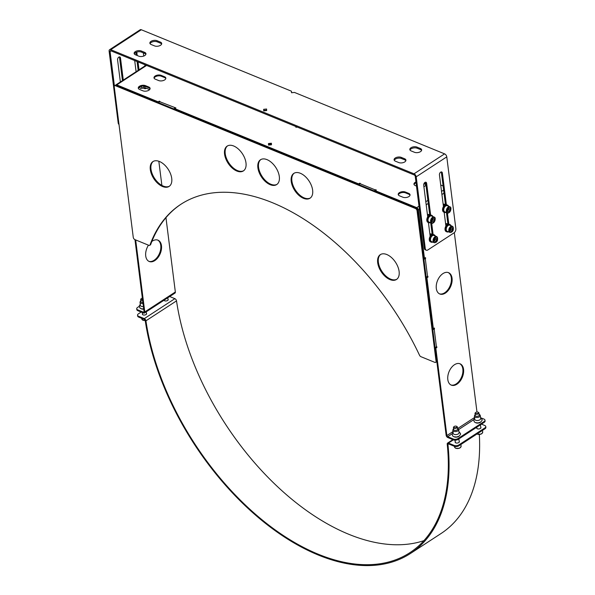 <?xml version="1.0" encoding="UTF-8"?>
<svg xmlns="http://www.w3.org/2000/svg" width="595" height="595" viewBox="0 0 595 595"><rect width="100%" height="100%" fill="white"/><g stroke="black" fill="none" stroke-linecap="round" stroke-linejoin="round"><path stroke-width="0.89" d="M439.46 293.841A11.528 7.199 112.3 0 0 450.125 285.764A11.528 7.199 112.3 0 0 448.176 272.532M436.306 288.463A11.528 7.199 -67.7 0 1 439.861 276.511A11.528 7.199 -67.7 0 1 448.541 272.666A11.528 7.199 -67.7 0 1 450.839 286.061A11.528 7.199 -67.7 0 1 439.809 293.997A11.528 7.199 -67.7 0 1 436.306 288.463M151.844 241.466A11.528 7.199 -67.7 0 1 157.965 240.172A11.528 7.199 -67.7 0 1 160.263 253.559A11.528 7.199 -67.7 0 1 149.233 261.502A11.528 7.199 -67.7 0 1 145.73 255.969A11.528 7.199 -67.7 0 1 148.467 245.17M148.884 261.339A11.528 7.199 112.3 0 0 159.549 253.269A11.528 7.199 112.3 0 0 157.601 240.038M450.973 384.972A11.528 7.199 112.3 0 0 461.638 376.903A11.528 7.199 112.3 0 0 459.69 363.671M447.819 379.603A11.528 7.199 -67.7 0 1 451.374 367.651A11.528 7.199 -67.7 0 1 460.054 363.798A11.528 7.199 -67.7 0 1 462.352 377.193A11.528 7.199 -67.7 0 1 451.322 385.136A11.528 7.199 -67.7 0 1 447.819 379.603M374.419 191.002A1.978 1.235 -67.7 0 1 375.296 189.924L376.345 189.998L375.289 190.69L375.378 191.397M359.774 183.922L359.685 183.178L360.399 183.476L360.064 183.691A1.978 1.235 112.3 0 0 359.187 184.762M374.991 191.233A0.989 0.617 -67.7 0 1 375.311 190.831M426.139 276.943A1.978 1.034 -7.2 0 0 427.545 276.489L427.879 276.266L427.984 277.106L426.927 277.791L426.213 277.501L427.247 276.653M423.826 258.617A0.989 0.521 -7.2 0 0 424.577 258.386L425.291 258.676A1.978 1.034 172.8 0 1 423.893 259.137M375.72 190.407L375.631 189.708M359.551 184.175L358.852 184.629M159.11 102.139L158.411 102.6M295.901 126.534L295.946 127.241M416.649 208.406L416.82 208.473A0.989 0.573 -123.1 0 1 417.638 209.604L423.752 258.022L424.466 258.312L425.522 257.628L425.633 258.461M271.446 144.064L268.561 144.369L268.598 145.083M165.812 78.533A4.284 2.246 -7.2 0 0 164.614 77.573L161.282 76.205A4.284 2.246 -7.2 0 0 156.916 76.123A4.284 2.246 -7.2 0 0 154.135 78.228M150.074 88.804A4.284 2.246 -7.2 0 0 148.876 87.837L145.544 86.476A4.284 2.246 -7.2 0 0 141.179 86.394A4.284 2.246 -7.2 0 0 138.397 88.491M416.054 182.791A4.284 2.246 -7.2 0 0 414.083 184.614M425.76 184.919A4.284 2.246 -7.2 0 0 424.562 183.959L423.938 183.706M410.022 195.19A4.284 2.246 -7.2 0 0 408.832 194.23L405.493 192.862A4.284 2.246 -7.2 0 0 401.134 192.78A4.284 2.246 -7.2 0 0 398.345 194.877M427.27 276.809L427.984 277.106M453.502 439.876A3.295 1.726 -7.2 0 0 458.128 439.385L458.024 438.545A3.295 1.726 172.8 0 1 453.397 439.043L453.502 439.876L447.79 437.533A1.978 1.145 -123.1 0 1 446.146 435.28L435.109 347.904L436.142 347.056M432.721 329.02A0.989 0.521 -7.2 0 0 433.472 328.79L433.792 328.44M426.927 277.791L433.361 328.715L432.647 328.425L426.213 277.501M358.718 184.576L358.629 183.87L359.685 183.178M158.746 102.734A1.978 1.235 -67.7 0 1 159.624 101.663L175.904 107.97L174.848 108.654L358.629 183.87M174.848 108.654L174.937 109.361M433.361 328.715L434.417 328.031L434.186 329.08A1.978 1.034 172.8 0 1 432.781 329.541M435.034 347.346A1.978 1.034 -7.2 0 0 436.44 346.892L436.775 346.669L436.879 347.51L435.823 348.194L435.109 347.904M453.397 439.043L447.678 436.7A0.989 0.573 56.9 0 1 446.86 435.577L435.823 348.194M454.32 232.638L476.982 412.03M424.466 258.312L418.352 209.894A1.978 1.145 -123.1 0 0 416.716 207.64L419.006 206.145M436.165 347.212L436.879 347.51M433.807 328.574L434.521 328.864M399.543 195.844A4.284 2.246 172.8 0 1 398.219 194.468A4.284 2.246 172.8 0 1 400.658 192.059A4.284 2.246 172.8 0 1 405.388 192.029L408.72 193.39A4.284 2.246 172.8 0 1 410.044 194.758A4.284 2.246 172.8 0 1 407.612 197.176A4.284 2.246 172.8 0 1 402.874 197.205L399.543 195.844M416.47 186.056L415.28 185.573A4.284 2.246 172.8 0 1 413.956 184.205A4.284 2.246 172.8 0 1 415.95 181.958M424.295 183.059L424.458 183.126A4.284 2.246 172.8 0 1 425.782 184.495A4.284 2.246 172.8 0 1 423.9 186.689M174.856 107.896A1.978 1.235 112.3 0 0 173.978 108.967M174.558 109.205A0.989 0.617 -67.7 0 1 174.871 108.803M159.341 101.886L159.244 101.15L159.958 101.44L159.624 101.663M375.289 190.69L416.716 207.64M440.724 185.008L443.104 185.982M297.284 127.099L295.886 127.248L295.841 126.504M146.593 65.428L116.769 84.884L158.188 101.842L159.244 101.15M268.457 143.536L271.402 143.224L271.484 144.778L268.538 145.091L268.457 143.536L268.561 144.369M164.51 76.74A4.284 2.246 172.8 0 1 165.834 78.109A4.284 2.246 172.8 0 1 163.394 80.518A4.284 2.246 172.8 0 1 158.664 80.548L155.332 79.187A4.284 2.246 172.8 0 1 154.001 77.819A4.284 2.246 172.8 0 1 156.44 75.401A4.284 2.246 172.8 0 1 161.171 75.372L164.51 76.74L164.614 77.573M148.772 87.004A4.284 2.246 172.8 0 1 150.096 88.372A4.284 2.246 172.8 0 1 147.664 90.79A4.284 2.246 172.8 0 1 142.926 90.819L139.594 89.451A4.284 2.246 172.8 0 1 138.271 88.082A4.284 2.246 172.8 0 1 140.703 85.673A4.284 2.246 172.8 0 1 145.44 85.643L148.772 87.004L148.876 87.837M175.28 108.379L175.19 107.673M134.961 239.644L144.057 311.654A0.989 0.573 -123.1 0 1 143.886 312.189A0.989 0.573 -123.1 0 1 143.447 312.197L144.064 311.795M158.277 102.541L158.188 101.842M458.024 438.545L484.099 421.535L484.204 422.368A3.295 1.726 -7.2 0 0 485.089 420.977L484.985 420.144A3.295 1.726 172.8 0 1 484.099 421.535M481.162 417.943L483.966 419.088A3.295 1.726 172.8 0 1 484.985 420.144M458.961 431.658L460.53 433.599L460.433 434.566L459.147 436.113A3.131 1.636 172.8 0 1 458.723 436.447A3.131 1.636 172.8 0 1 454.015 436.76M480.544 417.578L482.114 419.512L482.017 420.479L480.73 422.026A3.131 1.636 172.8 0 1 480.306 422.368A3.131 1.636 172.8 0 1 475.598 422.681M137.839 310.687L137.735 309.854A3.295 1.726 172.8 0 1 136.716 308.805L136.82 309.638A3.295 1.726 -7.2 0 0 137.839 310.687L143.559 313.029A1.978 1.145 -123.1 0 0 144.421 313.015A1.978 1.145 -123.1 0 0 144.771 311.944L135.675 239.941M136.716 308.805A3.295 1.726 172.8 0 1 137.601 307.414L139.223 306.358M137.735 309.854L143.447 312.197M143.745 309.147A3.131 1.636 172.8 0 1 141.216 308.745M144.771 311.944L175.346 291.996A1.978 1.145 56.9 0 1 174.997 293.067L144.421 313.015M458.128 439.385L484.204 422.368M175.346 291.996L165.953 217.651M161.885 185.417L158.828 161.252M116.769 84.884A1.978 1.145 -123.1 0 0 115.899 84.899A1.978 1.145 -123.1 0 0 115.646 85.197M447.923 224.144A3.622 2.261 112.3 0 0 447.671 224.01L446.957 223.713A3.622 2.261 112.3 0 0 445.618 223.78M447.671 224.01A3.622 2.261 112.3 0 0 445.915 224.3A3.622 2.261 112.3 0 0 445.7 224.449M446.689 225.103A2.373 1.48 112.3 0 0 446.042 225.356A2.373 1.48 112.3 0 0 445.841 225.512M432.186 234.408A3.622 2.261 112.3 0 0 431.933 234.274L431.219 233.984A3.622 2.261 112.3 0 0 429.88 234.043M431.933 234.274A3.622 2.261 112.3 0 0 430.178 234.564A3.622 2.261 112.3 0 0 429.969 234.713M430.959 235.367A2.373 1.48 112.3 0 0 430.311 235.62A2.373 1.48 112.3 0 0 430.103 235.776M445.462 204.665A3.622 2.261 112.3 0 0 445.209 204.524L444.495 204.234A3.622 2.261 112.3 0 0 443.156 204.301M445.209 204.524A3.622 2.261 112.3 0 0 443.454 204.821A3.622 2.261 112.3 0 0 443.245 204.97M444.227 205.625A2.373 1.48 112.3 0 0 443.587 205.877A2.373 1.48 112.3 0 0 443.379 206.034M429.731 214.929A3.622 2.261 112.3 0 0 429.471 214.795L428.757 214.505A3.622 2.261 112.3 0 0 427.418 214.564M429.471 214.795A3.622 2.261 112.3 0 0 427.716 215.085A3.622 2.261 112.3 0 0 427.507 215.234M428.497 215.888A2.373 1.48 112.3 0 0 427.85 216.141A2.373 1.48 112.3 0 0 427.641 216.297M141.194 86.387A2.96 1.852 112.3 0 0 142.056 87.577L144.644 88.633A2.96 1.852 -67.7 0 1 143.745 87.212A2.96 1.852 -67.7 0 1 143.789 86.104M146.519 88.335A2.373 1.48 -67.7 0 1 146.348 88.402A2.373 1.48 -67.7 0 1 144.89 87.257A2.373 1.48 -67.7 0 1 144.942 86.282M146.348 88.402L145.567 88.648A2.96 1.852 -67.7 0 1 144.644 88.633M474.401 416.277L474.788 419.304A2.96 1.554 -7.2 0 0 476.729 420.494A2.96 1.554 -7.2 0 0 479.868 419.81A2.96 1.554 -7.2 0 0 480.671 418.568L480.284 415.533A2.96 1.554 172.8 0 1 479.488 416.783A2.96 1.554 172.8 0 1 476.35 417.467A2.96 1.554 172.8 0 1 474.401 416.277A2.96 1.554 172.8 0 1 474.527 415.712L474.981 414.879A2.373 1.242 172.8 0 1 475.174 414.626M479.087 414.098A2.373 1.242 172.8 0 1 479.377 414.328A2.373 1.242 172.8 0 1 478.945 415.741A2.373 1.242 172.8 0 1 476.052 416.225A2.373 1.242 172.8 0 1 474.981 414.879M479.377 414.328L480.024 415.012A2.96 1.554 172.8 0 1 480.284 415.533M452.825 430.363L453.204 433.391A2.96 1.554 -7.2 0 0 455.145 434.581A2.96 1.554 -7.2 0 0 458.291 433.896A2.96 1.554 -7.2 0 0 459.087 432.647L458.7 429.62A2.96 1.554 172.8 0 1 457.905 430.869A2.96 1.554 172.8 0 1 454.766 431.546A2.96 1.554 172.8 0 1 452.825 430.363A2.96 1.554 172.8 0 1 452.944 429.791L453.397 428.965A2.373 1.242 172.8 0 1 453.591 428.705M457.51 428.184A2.373 1.242 172.8 0 1 457.8 428.407A2.373 1.242 172.8 0 1 457.369 429.821A2.373 1.242 172.8 0 1 454.468 430.311A2.373 1.242 172.8 0 1 453.397 428.965M457.8 428.407L458.44 429.092A2.96 1.554 172.8 0 1 458.7 429.62M143.031 303.532A2.96 1.554 172.8 0 1 140.026 302.342L140.405 305.376A2.96 1.554 -7.2 0 0 143.417 306.559M142.882 302.349A2.373 1.242 172.8 0 1 140.599 300.944A2.373 1.242 172.8 0 1 140.822 300.654M140.026 302.342A2.96 1.554 172.8 0 1 140.145 301.777L140.599 300.944M312.635 190.184A14.816 8.583 56.9 0 1 310.025 198.209A14.816 8.583 56.9 0 1 294.741 190.489A14.816 8.583 56.9 0 1 293.826 173.39A14.816 8.583 56.9 0 1 305.019 176.298A14.816 8.583 56.9 0 1 312.635 190.184M294.175 173.182A14.816 8.583 -123.1 0 0 295.41 190.05A14.816 8.583 -123.1 0 0 310.352 197.979M245.988 162.904A14.816 8.583 56.9 0 1 243.37 170.929A14.816 8.583 56.9 0 1 228.086 163.209A14.816 8.583 56.9 0 1 227.171 146.11A14.816 8.583 56.9 0 1 238.364 149.025A14.816 8.583 56.9 0 1 245.988 162.904M227.521 145.901A14.816 8.583 -123.1 0 0 228.755 162.77A14.816 8.583 -123.1 0 0 243.697 170.698M168.207 169.315A14.816 8.583 56.9 0 1 169.114 186.413A14.816 8.583 56.9 0 1 153.83 178.693A14.816 8.583 56.9 0 1 152.922 161.595A14.816 8.583 56.9 0 1 168.207 169.315M153.265 161.386A14.816 8.583 -123.1 0 0 154.507 178.255A14.816 8.583 -123.1 0 0 169.441 186.175M397.624 278.467A14.816 8.583 56.9 0 1 396.501 279.471A14.816 8.583 56.9 0 1 381.209 271.751A14.816 8.583 56.9 0 1 380.302 254.653A14.816 8.583 56.9 0 1 394.857 261.302A14.816 8.583 56.9 0 1 397.624 278.467M380.651 254.444A14.816 8.583 -123.1 0 0 381.886 271.313A14.816 8.583 -123.1 0 0 396.828 279.233M134.901 239.621A1.978 1.145 56.9 0 1 133.265 237.368L114.247 86.825A1.978 1.145 56.9 0 1 114.597 85.754A1.978 1.145 56.9 0 1 115.46 85.74L415.407 208.488A1.978 1.145 56.9 0 1 417.05 210.749L436.068 361.291A1.978 1.145 56.9 0 1 435.719 362.362A1.978 1.145 56.9 0 1 434.848 362.377L420.903 356.673A1.978 1.145 56.9 0 1 419.512 355.222A208.451 120.755 56.9 0 0 180.813 204.338A208.451 120.755 56.9 0 0 150.007 244.932A1.978 1.145 56.9 0 1 149.717 245.311A1.978 1.145 56.9 0 1 148.847 245.326L134.901 239.621M279.315 176.544A14.816 8.583 56.9 0 1 276.697 184.569A14.816 8.583 56.9 0 1 261.413 176.849A14.816 8.583 56.9 0 1 260.498 159.75A14.816 8.583 56.9 0 1 271.692 162.666A14.816 8.583 56.9 0 1 279.315 176.544M149.717 245.311L150.394 244.872A1.978 1.145 -123.1 0 0 150.684 244.493L150.007 244.932M181.148 204.122A208.451 120.755 -123.1 0 0 150.684 244.493M435.719 362.362L436.388 361.924A1.978 1.145 -123.1 0 0 436.737 360.853L417.72 210.303A1.978 1.145 -123.1 0 0 416.084 208.049L116.137 85.301A1.978 1.145 -123.1 0 0 115.266 85.316L114.597 85.754M260.848 159.542A14.816 8.583 -123.1 0 0 262.083 176.41A14.816 8.583 -123.1 0 0 277.025 184.338M144.979 65.926L144.83 64.706M143.737 56.056L143.335 52.873M114.411 85.925L110.068 51.534A1.316 0.766 56.9 0 1 110.306 50.82A1.316 0.766 56.9 0 1 110.878 50.813L414.157 174.93A1.316 0.766 -123.1 0 1 415.251 176.432L424.324 248.227A3.295 2.053 112.3 0 0 425.321 249.811L426.273 250.197A3.295 2.053 -67.7 0 1 425.276 248.613L416.203 176.819A2.633 1.525 -123.1 0 0 414.016 173.814L444.591 153.867A2.633 1.525 56.9 0 1 446.778 156.872L455.852 228.666A3.295 2.053 -67.7 0 1 453.955 232.92L427.872 249.93A3.295 2.053 -67.7 0 1 426.273 250.197M120.369 81.984L117.572 59.894A2.142 1.339 -67.7 0 1 118.234 57.67A2.142 1.339 -67.7 0 1 119.848 56.956A2.142 1.339 -67.7 0 1 120.495 57.983L123.291 80.08M136.791 52.107L137.222 55.521M138.025 61.925L139.022 69.808M136.099 71.72L134.693 60.556M109.584 49.72L140.16 29.772A2.633 1.525 56.9 0 1 141.312 29.75L110.744 49.697A2.633 1.525 -123.1 0 0 109.584 49.72A2.633 1.525 -123.1 0 0 109.116 51.148L118.189 122.942A3.295 2.053 112.3 0 0 118.993 124.422M429.746 215.078L425.678 182.881A2.142 1.339 112.3 0 0 425.44 182.204M432.208 234.556L430.721 222.775M445.484 204.806L441.416 172.617A2.142 1.339 112.3 0 0 441.178 171.933M447.946 224.285L446.458 212.512M427.716 216.878L423.707 185.179A2.142 1.339 -67.7 0 1 424.369 182.963A2.142 1.339 -67.7 0 1 425.983 182.249A2.142 1.339 -67.7 0 1 426.63 183.275L430.639 214.974M431.673 223.162L433.101 234.452M430.178 236.356L428.43 222.552M443.454 206.614L439.445 174.915A2.142 1.339 -67.7 0 1 440.107 172.691A2.142 1.339 -67.7 0 1 441.721 171.977A2.142 1.339 -67.7 0 1 442.368 173.004L446.369 204.702M447.41 212.898L448.831 224.181M445.908 226.093L444.168 212.281M405.849 160.68A4.284 2.246 -7.2 0 0 404.726 159.854L401.394 158.486A4.284 2.246 -7.2 0 0 397.163 158.367A4.284 2.246 -7.2 0 0 394.292 160.36M404.585 158.739A4.284 2.246 172.8 0 1 405.916 160.107A4.284 2.246 172.8 0 1 403.477 162.524A4.284 2.246 172.8 0 1 398.747 162.554L395.415 161.185A4.284 2.246 172.8 0 1 394.083 159.817A4.284 2.246 172.8 0 1 396.523 157.407A4.284 2.246 172.8 0 1 401.253 157.377L404.585 158.739L404.726 159.854M421.587 150.416A4.284 2.246 -7.2 0 0 420.464 149.583L417.132 148.222A4.284 2.246 -7.2 0 0 412.9 148.103A4.284 2.246 -7.2 0 0 410.029 150.089M420.323 148.475A4.284 2.246 172.8 0 1 421.647 149.843A4.284 2.246 172.8 0 1 419.215 152.253A4.284 2.246 172.8 0 1 414.477 152.283L411.145 150.922A4.284 2.246 172.8 0 1 409.821 149.553A4.284 2.246 172.8 0 1 412.253 147.136A4.284 2.246 172.8 0 1 416.991 147.106L420.323 148.475L420.464 149.583M122.451 80.623L119.543 57.596A2.142 1.339 112.3 0 0 119.305 56.912M138.189 70.359L137.073 61.53M136.27 55.134L135.928 52.457M145.894 54.294A4.284 2.246 -7.2 0 0 144.778 53.468L141.446 52.1A4.284 2.246 -7.2 0 0 137.207 51.981A4.284 2.246 -7.2 0 0 134.336 53.974M135.459 54.8A4.284 2.246 172.8 0 1 134.135 53.431A4.284 2.246 172.8 0 1 136.567 51.021A4.284 2.246 172.8 0 1 141.305 50.992L144.637 52.353A4.284 2.246 172.8 0 1 145.961 53.721A4.284 2.246 172.8 0 1 143.529 56.131A4.284 2.246 172.8 0 1 138.791 56.168L135.459 54.8M161.632 44.03A4.284 2.246 -7.2 0 0 160.516 43.197L157.184 41.836A4.284 2.246 -7.2 0 0 152.945 41.717A4.284 2.246 -7.2 0 0 150.074 43.703M151.197 44.536A4.284 2.246 172.8 0 1 149.873 43.167A4.284 2.246 172.8 0 1 152.305 40.75A4.284 2.246 172.8 0 1 157.043 40.72L160.375 42.081A4.284 2.246 172.8 0 1 161.699 43.457A4.284 2.246 172.8 0 1 159.267 45.867A4.284 2.246 172.8 0 1 154.529 45.897L151.197 44.536M266.59 109.011L266.672 110.566L263.726 110.878L263.644 109.324L266.59 109.011M263.644 109.324L263.808 110.871M266.649 110.135L263.786 110.439M444.591 153.867L294.466 92.426L291.52 92.746L291.438 91.191L291.602 92.731M141.312 29.75L291.438 91.191M110.744 49.697L414.016 173.814M476.922 428.489A2.142 1.123 -7.2 0 0 476.915 428.497L476.766 427.225M480.738 427.158A2.142 1.123 172.8 0 1 480.953 427.567A2.142 1.123 172.8 0 1 480.381 428.467A2.142 1.123 172.8 0 1 478.112 428.958A2.142 1.123 172.8 0 1 476.707 428.103A2.142 1.123 172.8 0 1 476.818 427.656M167.976 299.159A2.142 1.123 172.8 0 1 168.192 299.568A2.142 1.123 172.8 0 1 167.619 300.468A2.142 1.123 172.8 0 1 165.492 300.973A2.142 1.123 172.8 0 1 163.989 300.252M146.511 314.086A2.142 1.123 -7.2 0 0 146.504 314.071L146.221 311.839M146.392 313.238A2.142 1.123 172.8 0 1 146.615 313.647A2.142 1.123 172.8 0 1 146.035 314.547A2.142 1.123 172.8 0 1 143.767 315.045A2.142 1.123 172.8 0 1 142.369 314.182A2.142 1.123 172.8 0 1 142.473 313.736M459.273 442.085A2.142 1.123 -7.2 0 0 459.266 442.07L458.864 438.902M459.162 441.237A2.142 1.123 172.8 0 1 459.377 441.646A2.142 1.123 172.8 0 1 458.797 442.546A2.142 1.123 172.8 0 1 456.529 443.044A2.142 1.123 172.8 0 1 455.13 442.182A2.142 1.123 172.8 0 1 455.235 441.735M481.481 424.146L484.754 425.485A3.295 1.726 172.8 0 1 485.773 426.541A3.295 1.726 172.8 0 1 484.888 427.924L458.812 444.941A3.295 1.726 172.8 0 1 454.186 445.432L448.444 443.082A1.978 1.145 -123.1 0 0 447.574 443.096A1.978 1.145 -123.1 0 0 447.217 444.123A208.451 120.755 56.9 0 1 409.925 552.643A208.451 120.755 56.9 0 1 254.34 513.269A208.451 120.755 56.9 0 1 145.939 320.824A1.978 1.145 -123.1 0 0 144.31 318.615L138.568 316.265A3.295 1.726 172.8 0 1 137.549 315.209A3.295 1.726 172.8 0 1 138.434 313.825L141.156 312.048M454.186 445.432L454.29 446.265A3.295 1.726 -7.2 0 0 458.916 445.774L484.992 428.757A3.295 1.726 -7.2 0 0 485.884 427.374L485.773 426.541M137.549 315.209L137.653 316.042A3.295 1.726 -7.2 0 0 138.672 317.098L138.568 316.265M169.679 296.533L174.878 298.668A1.978 1.145 56.9 0 1 176.514 300.877A208.451 120.755 -123.1 0 0 423.908 540.662M454.29 446.265L448.548 443.915A0.989 0.573 -123.1 0 0 448.109 443.922A0.989 0.573 -123.1 0 0 447.938 444.443A209.44 121.321 56.9 0 1 410.468 553.469A209.44 121.321 56.9 0 1 254.139 513.909A209.44 121.321 56.9 0 1 145.232 320.556A0.989 0.573 -123.1 0 0 144.414 319.448L138.672 317.098M479.325 434.499A209.44 121.321 56.9 0 1 441.044 533.522L410.468 553.469M141.186 298.72A1.978 1.034 -7.2 0 0 141.015 298.846A1.978 1.034 -7.2 0 0 140.68 299.53A1.978 1.034 -7.2 0 0 142.629 300.326M142.562 299.776A1.569 0.826 172.8 0 1 141.208 299.449A1.569 0.826 172.8 0 1 141.305 298.593A1.569 0.826 172.8 0 1 142.354 298.147M453.948 426.719A1.978 1.034 -7.2 0 0 453.777 426.846A1.978 1.034 -7.2 0 0 453.442 427.53A1.978 1.034 -7.2 0 0 454.052 428.162A1.978 1.034 -7.2 0 0 456.239 428.147A1.978 1.034 -7.2 0 0 457.362 427.039A1.978 1.034 -7.2 0 0 456.871 426.459A1.978 1.034 -7.2 0 0 456.677 426.377M454.29 427.641A1.569 0.826 172.8 0 1 454.067 426.593A1.569 0.826 172.8 0 1 456.529 426.288A1.569 0.826 172.8 0 1 456.447 427.441A1.569 0.826 172.8 0 1 454.29 427.641M475.531 412.64A1.978 1.034 -7.2 0 0 475.36 412.766A1.978 1.034 -7.2 0 0 475.026 413.451A1.978 1.034 -7.2 0 0 475.636 414.083A1.978 1.034 -7.2 0 0 477.822 414.068A1.978 1.034 -7.2 0 0 478.945 412.952A1.978 1.034 -7.2 0 0 478.447 412.38A1.978 1.034 -7.2 0 0 478.254 412.29M475.866 413.562A1.569 0.826 172.8 0 1 475.65 412.514A1.569 0.826 172.8 0 1 478.105 412.201A1.569 0.826 172.8 0 1 478.03 413.354A1.569 0.826 172.8 0 1 475.866 413.562M437.6 238.506A3.295 2.053 112.3 0 0 436.574 236.527C439.17 240.023 436.328 243.199 434.075 242.626L431.501 241.57A3.295 2.053 -67.7 0 1 431.554 236.535A3.295 2.053 -67.7 0 1 434 235.479L436.574 236.527A3.295 2.053 112.3 0 0 434.119 237.584A3.295 2.053 112.3 0 0 434.075 242.626A3.295 2.053 112.3 0 0 436.195 241.934M434.454 239.398L435.57 237.993L436.723 238.283L436.767 239.986L435.652 241.392L434.491 241.101L434.454 239.398M434.491 240.916L435.652 241.392M434.224 240.804L435.339 239.398L436.767 239.986M435.339 239.398L435.213 238.439M432.766 242.091A3.949 2.469 -67.7 0 1 431.256 242.18A3.949 2.469 -67.7 0 1 430.044 239.316A3.949 2.469 -67.7 0 1 431.836 235.575A3.949 2.469 -67.7 0 1 434.246 234.869A3.949 2.469 -67.7 0 1 435.265 235.992M431.256 242.18L430.49 241.868A3.949 2.469 -67.7 0 1 429.278 239.004A3.949 2.469 -67.7 0 1 431.07 235.263A3.949 2.469 -67.7 0 1 433.487 234.556L434.246 234.869M453.338 228.235A3.295 2.053 112.3 0 0 452.304 226.256C454.907 229.752 452.066 232.928 449.813 232.355L447.239 231.306A3.295 2.053 -67.7 0 1 447.291 226.264A3.295 2.053 -67.7 0 1 449.738 225.208L452.304 226.256A3.295 2.053 112.3 0 0 449.857 227.32A3.295 2.053 112.3 0 0 449.813 232.355A3.295 2.053 112.3 0 0 451.932 231.663M450.184 229.135L451.3 227.729L452.46 228.019L452.505 229.715L451.389 231.12L450.229 230.83L450.184 229.135M450.222 230.644L451.389 231.12M449.961 230.54L451.077 229.135L452.505 229.715M451.077 229.135L450.943 228.175M448.504 231.819A3.949 2.469 -67.7 0 1 446.994 231.916A3.949 2.469 -67.7 0 1 445.774 229.045A3.949 2.469 -67.7 0 1 447.566 225.304A3.949 2.469 -67.7 0 1 449.984 224.598A3.949 2.469 -67.7 0 1 450.995 225.721M446.994 231.916L446.228 231.604A3.949 2.469 -67.7 0 1 445.015 228.733A3.949 2.469 -67.7 0 1 446.808 224.992A3.949 2.469 -67.7 0 1 449.225 224.285L449.984 224.598M450.876 208.756A3.295 2.053 112.3 0 0 449.842 206.777C451.248 207.149 451.3 208.815 449.998 211.783C448.786 213.01 447.909 213.374 447.351 212.876L444.777 211.827A3.295 2.053 -67.7 0 1 444.123 207.997A3.295 2.053 -67.7 0 1 447.276 205.729L449.842 206.777A3.295 2.053 112.3 0 0 446.696 209.046A3.295 2.053 112.3 0 0 447.351 212.876A3.295 2.053 112.3 0 0 449.47 212.184M450.051 210.206L448.95 211.634L447.782 211.374L447.715 209.685L448.816 208.257L449.991 208.518L450.051 210.206L448.623 209.618L448.481 208.689M447.522 211.047L448.623 209.618M447.775 211.151L448.95 211.634M446.042 212.341A3.949 2.469 -67.7 0 1 444.532 212.43A3.949 2.469 -67.7 0 1 443.32 209.566A3.949 2.469 -67.7 0 1 445.112 205.825A3.949 2.469 -67.7 0 1 447.522 205.119A3.949 2.469 -67.7 0 1 448.541 206.242M444.532 212.43L443.766 212.125A3.949 2.469 -67.7 0 1 442.554 209.254A3.949 2.469 -67.7 0 1 444.346 205.513A3.949 2.469 -67.7 0 1 446.763 204.806L447.522 205.119M435.138 219.027A3.295 2.053 112.3 0 0 434.112 217.049C435.518 217.42 435.57 219.086 434.261 222.047C433.056 223.274 432.171 223.638 431.613 223.14L429.047 222.091A3.295 2.053 -67.7 0 1 428.385 218.268A3.295 2.053 -67.7 0 1 431.539 215.992L434.112 217.049A3.295 2.053 112.3 0 0 430.959 219.317A3.295 2.053 112.3 0 0 431.613 223.14A3.295 2.053 112.3 0 0 433.733 222.456M434.32 220.47L433.212 221.898L432.044 221.638L431.977 219.957L433.078 218.529L434.253 218.789L434.32 220.47L432.892 219.89L432.751 218.96M431.784 221.318L432.892 219.89M432.037 221.414L433.212 221.898M430.304 222.604A3.949 2.469 -67.7 0 1 428.794 222.701A3.949 2.469 -67.7 0 1 427.582 219.838A3.949 2.469 -67.7 0 1 429.374 216.089A3.949 2.469 -67.7 0 1 431.791 215.39A3.949 2.469 -67.7 0 1 432.803 216.513M428.794 222.701L428.036 222.389A3.949 2.469 -67.7 0 1 426.816 219.525A3.949 2.469 -67.7 0 1 428.608 215.784A3.949 2.469 -67.7 0 1 431.025 215.078L431.791 215.39M360.064 183.691L375.296 189.924M425.291 258.676L427.545 276.489M434.186 329.08L436.44 346.892M446.86 435.577L452.974 431.583M457.815 428.43L474.557 417.504M444.011 193.152L441.921 194.513M428.274 203.423L426.184 204.784M419.393 209.217L418.352 209.894M405.388 192.029L405.493 192.862M408.72 193.39L408.832 194.23M424.458 183.126L424.562 183.959M425.797 201.712L427.887 200.351M441.535 191.449L443.625 190.08M145.44 85.643L145.544 86.476M161.171 75.372L161.282 76.205M473.68 419.735L458.686 429.523M452.103 433.815L447.678 436.7M436.737 360.853L436.068 361.291M417.05 210.749L417.72 210.303M416.084 208.049L415.407 208.488M115.46 85.74L116.137 85.301M111.064 50.887L110.068 51.534M118.844 123.21L118.189 122.942M425.276 248.613L424.324 248.227M426.63 183.275L425.678 182.881M442.368 173.004L441.416 172.617M401.253 157.377L401.394 158.486M416.991 147.106L417.132 148.222M119.543 57.596L120.495 57.983M141.305 50.992L141.446 52.1M144.637 52.353L144.778 53.468M157.043 40.72L157.184 41.836M160.375 42.081L160.516 43.197M446.778 156.872L416.203 176.819M458.916 445.774L458.812 444.941M448.444 443.082L453.412 439.839M484.888 427.924L484.992 428.757M144.31 318.615L174.878 298.668M145.939 320.824L176.514 300.877M448.66 443.967L447.938 444.443M142.822 320.103A2.901 1.517 -7.2 0 0 145.217 320.497M145.187 320.37A3.295 1.726 172.8 0 1 141.818 319.061L141.729 318.347M455.911 448.273A2.901 1.517 -7.2 0 0 460.404 447.499M454.58 447.061L455.718 448.303L459.095 448.325L460.285 447.752L461.118 446.235A3.295 1.726 172.8 0 1 459.243 448.087A3.295 1.726 172.8 0 1 455.599 448.109A3.295 1.726 172.8 0 1 454.58 447.061L454.491 446.339M477.495 434.186A2.901 1.517 -7.2 0 0 481.987 433.413M476.922 434.03L480.678 434.246L481.861 433.666L482.701 432.149A3.295 1.726 172.8 0 1 480.827 434.008A3.295 1.726 172.8 0 1 477.183 434.03A3.295 1.726 172.8 0 1 477.026 433.963M434.551 237.941A2.901 1.807 -67.7 0 1 437.608 238.714A2.901 1.807 -67.7 0 1 434.662 242.425A2.901 1.807 -67.7 0 1 434.551 237.941M450.289 227.669A2.901 1.807 -67.7 0 1 453.345 228.443A2.901 1.807 -67.7 0 1 450.4 232.154A2.901 1.807 -67.7 0 1 450.289 227.669M449.969 211.656A2.901 1.807 -67.7 0 1 446.882 210.972A2.901 1.807 -67.7 0 1 449.798 207.209A2.901 1.807 -67.7 0 1 449.969 211.656M434.238 221.928A2.901 1.807 -67.7 0 1 431.144 221.243A2.901 1.807 -67.7 0 1 434.06 217.472A2.901 1.807 -67.7 0 1 434.238 221.928M146.073 65.212L115.899 84.899M143.246 88.06L140.591 88.402L139.327 87.257M480.73 422.026L478.202 422.904L475.561 422.666L474.252 421.87L473.717 419.624L474.661 418.322M459.147 436.113L456.618 436.983L453.978 436.752L452.669 435.957L452.133 433.703L453.078 432.401M143.722 308.976L141.179 308.738L139.87 307.935L139.334 305.689L140.279 304.387M452.892 439.623L447.574 443.096M142.584 314.591L142.324 312.524M140.956 301.687L140.68 299.53M145.232 320.556L143.008 320.318L141.818 319.061M457.637 429.211L457.362 427.039M455.346 442.591L455.041 440.166M453.762 430.036L453.442 427.53M461.118 446.235L460.894 444.487M168.088 300.014L167.797 297.76M480.849 428.013L480.448 424.823M479.22 415.132L478.945 412.952M475.338 415.957L475.026 413.451M482.701 432.149L482.478 430.401M145.002 87.718L149.628 89.607"/></g></svg>
